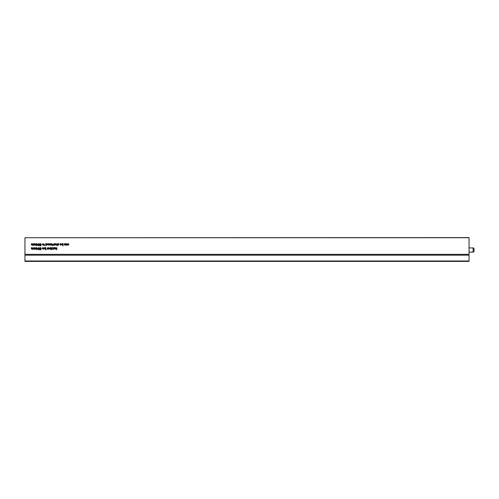 <?xml version="1.0" encoding="UTF-8"?>
<svg xmlns="http://www.w3.org/2000/svg" width="499" height="499" viewBox="0 0 499 499"><rect width="100%" height="100%" fill="white"/><g stroke="black" fill="none" stroke-linecap="round" stroke-linejoin="round"><path stroke-width="0.75" d="M65.307 244.479L65.307 243.624L65.587 245.221L64.309 244.866L64.296 243.624L64.895 244.997L65.307 244.479M62.35 243.593L63.055 243.624L63.055 245.814L62.774 245.009L62.344 245.252L61.683 244.448L62.35 243.593M57.635 244.105L58.258 243.593L58.926 244.13L57.915 244.073L58.901 244.784L58.72 245.14L57.716 244.803L58.614 244.816L57.635 244.105M35.791 248.44L36.071 247.623L36.071 249.226L34.425 249.251L33.938 248.714L33.938 247.623L34.487 249.001L34.861 247.623L35.417 249.001L35.791 248.44M36.695 248.153L36.695 247.623L36.976 248.153L37.93 248.153L36.889 249.787L36.695 248.153M39.951 247.86L40.513 247.591L41.192 248.209L40.506 247.847L40.07 248.359L40.506 248.833L41.161 248.658L40.937 249.787L39.901 249.787L40.706 249.506L40.818 248.939L40.431 249.082L39.789 248.371L39.951 247.86M45.147 247.591L45.858 247.623L45.858 249.812L45.577 249.007L45.147 249.251L44.48 248.446L45.147 247.591M50.374 247.591L51.085 247.623L51.085 249.812L50.804 249.007L50.374 249.251L49.707 248.446L50.374 247.591M53.667 244.473L53.954 243.624L53.954 245.221L53.106 245.177L53.667 244.473M52.601 244.061L53.081 244.972L52.601 245.776L52.601 244.061M51.902 244.354L51.422 243.849L50.73 244.073L51.428 243.593L52.183 244.41L51.441 245.252L50.723 244.354L51.902 244.354M45.746 245.814L45.746 243.624L46.457 243.593L47.124 244.423L46.457 245.252L46.027 245.003L45.746 245.814M35.791 244.435L36.071 243.624L36.071 245.221L34.425 245.252L33.938 244.716L33.938 243.624L34.487 244.997L34.861 243.624L35.417 244.997L35.791 244.435M33.265 244.435L33.545 243.624L33.545 245.221L31.892 245.252L31.406 244.716L31.406 243.624L31.961 244.997L32.335 243.624L32.884 244.997L33.265 244.435M56.53 248.271L56.811 247.623L56.811 249.812L56.53 248.652L55.551 249.226L56.169 248.627L55.526 247.623L56.53 248.271M38.803 243.593L39.502 244.267L39.09 244.822L39.421 245.258L38.803 245.814L38.186 245.252L38.51 244.822L38.099 244.261L38.803 243.593M44.168 244.061L44.648 244.972L44.168 245.776L44.168 244.061M33.265 248.44L33.545 247.623L33.545 249.226L31.892 249.251L31.406 248.714L31.406 247.623L31.961 249.001L32.335 247.623L32.884 249.001L33.265 248.44M469.041 237.724L24.95 237.724L469.041 237.599L469.041 261.401L24.95 261.401L469.041 261.401M24.95 237.724L24.95 254.34L469.041 254.34M42.29 244.448L43.02 243.593L43.75 244.423L43.02 245.252L42.29 244.448M39.951 243.861L40.513 243.593L41.192 244.211L40.506 243.849L40.07 244.354L40.506 244.828L41.161 244.66L40.937 245.789L39.901 245.789L40.706 245.508L40.818 244.934L40.431 245.084L39.789 244.373L39.951 243.861M36.695 244.154L36.695 243.624L36.976 244.154L37.93 244.154L36.889 245.789L36.695 244.154M48.528 244.354L48.047 243.849L47.355 244.073L48.054 243.593L48.808 244.41L48.066 245.252L47.349 244.354L48.528 244.354M50.131 244.479L50.131 243.624L50.411 245.221L49.133 244.866L49.114 243.624L49.719 244.997L50.131 244.479M54.26 244.448L54.99 243.593L55.72 244.423L54.99 245.252L54.26 244.448M57.042 244.479L57.323 243.624L57.323 245.814L57.042 245.015L56.574 245.252L56.031 244.635L56.031 243.624L56.636 244.997L57.042 244.479M54.011 249.226L54.011 247.623L54.778 247.591L55.283 247.984L55.302 249.226L54.703 247.847L54.011 249.226M53.331 248.471L53.611 247.623L53.611 249.226L52.769 249.176L53.331 248.471M51.303 247.872L52.682 247.623L51.728 249.001L52.601 249.226L51.335 249.226L52.333 247.847L51.303 247.872M48.023 247.623L49.482 248.047L48.484 248.914L49.457 248.77L48.727 249.251L48.116 248.901L48.023 247.623M47.43 248.471L47.711 247.623L47.711 249.226L46.869 249.176L47.43 248.471M42.29 248.103L42.914 247.591L43.581 248.128L42.571 248.072L43.55 248.789L43.376 249.138L42.371 248.801L43.27 248.814L42.29 248.103M43.887 249.226L44.168 247.623L43.887 249.226M38.803 247.591L39.502 248.265L39.09 248.826L39.421 249.263L38.803 249.812L38.186 249.251L38.51 248.826L38.099 248.259L38.803 247.591M61.177 244.354L60.697 243.849L60.005 244.073L60.697 243.593L61.458 244.41L60.716 245.252L59.992 244.354L61.177 244.354M65.899 243.624L67.359 244.048L66.361 244.915L67.328 244.772L66.604 245.252L65.993 244.903L65.899 243.624M68.594 244.423L68.163 243.849L67.496 244.186L68.157 243.593L68.874 244.416L68.157 245.252L67.527 244.747L68.157 244.997L68.594 244.423M24.95 254.34L24.95 261.401M43.469 244.423L43.02 243.849L42.571 244.435L43.02 244.997L43.469 244.423M55.439 244.423L54.99 243.849L54.541 244.435L54.99 244.997L55.439 244.423M45.577 248.433L45.172 247.847L44.76 248.421L45.16 249.001L45.577 248.433M50.804 248.433L50.399 247.847L49.987 248.421L50.393 249.001L50.804 248.433M62.774 244.435L62.375 243.849L61.963 244.423L62.363 244.997L62.774 244.435M46.837 244.423L46.426 243.849L46.027 244.404L46.438 244.997L46.837 244.423M39.221 248.271L38.797 247.847L38.379 248.265L38.81 248.689L39.221 248.271M39.221 244.273L38.797 243.849L38.379 244.267L38.81 244.691L39.221 244.273M36.976 248.433L36.976 249.226L37.581 248.433L36.976 248.433M36.976 244.435L36.976 245.227L37.581 244.435L36.976 244.435M61.177 244.604L60.273 244.604L60.716 244.997L61.177 244.604M48.528 244.604L47.63 244.604L48.066 244.997L48.528 244.604M51.902 244.604L50.998 244.604L51.441 244.997L51.902 244.604M48.415 248.377L49.201 248.059L48.415 248.377M66.292 244.379L67.078 244.061L66.766 243.849L66.292 244.379M39.14 249.257L38.467 249.244L39.14 249.257M39.14 245.258L38.467 245.246L39.14 245.258M474.05 248.876L474.05 251.19A0.942 0.942 0 0 1 473.108 252.132L473.108 247.934A0.942 0.942 0 0 1 474.05 248.876M469.041 252.132L473.108 252.132M469.041 247.934L473.108 247.934M24.95 260.989L469.041 260.989M24.95 255.182L469.041 255.182"/></g></svg>
